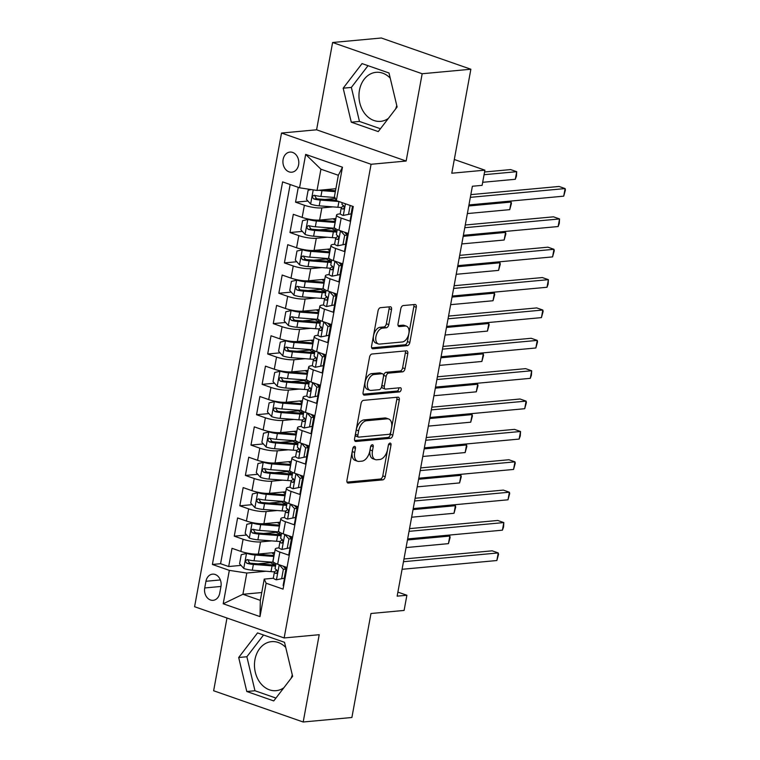 <?xml version="1.0" encoding="UTF-8"?>
<svg xmlns="http://www.w3.org/2000/svg" width="760" height="760" viewBox="0 0 760 760"><rect width="100%" height="100%" fill="white"/><g stroke="black" fill="none" stroke-linecap="round" stroke-linejoin="round"><path stroke-width="1.14" d="M354.483 446.386A2.166 1.264 109.2 0 0 352.763 448.59L346.949 480.263A3.097 1.805 109.2 0 0 347.842 483.008A3.097 1.805 109.2 0 0 348.317 483.065L382.736 479.883A3.097 1.805 109.2 0 0 385.197 476.719L391.01 445.056A2.166 1.264 109.2 0 0 390.383 443.127A2.166 1.264 109.2 0 0 390.051 443.089A2.166 1.264 109.2 0 0 388.331 445.303L387.581 449.397A9.918 5.785 109.2 0 1 379.715 459.505L376.846 459.772A9.918 5.785 109.2 0 1 375.326 459.591A9.918 5.785 109.2 0 1 372.476 450.794L373.226 446.699A2.166 1.264 109.2 0 0 372.599 444.771A2.166 1.264 109.2 0 0 372.267 444.733A2.166 1.264 109.2 0 0 370.548 446.947L369.797 451.041A9.918 5.785 109.2 0 1 361.931 461.149L359.062 461.415A9.918 5.785 109.2 0 1 357.542 461.234A9.918 5.785 109.2 0 1 354.692 452.447L355.442 448.343A2.166 1.264 109.2 0 0 354.815 446.424A2.166 1.264 109.2 0 0 354.483 446.386M390.231 78.147A24.624 19.323 -95.3 0 0 376.058 72.323A24.624 19.323 -95.3 0 0 359.452 90.25A24.624 19.323 -95.3 0 0 380.599 121.353A24.624 19.323 -95.3 0 0 388.36 118.418M395.57 109.022A24.624 19.323 -95.3 0 0 396.748 105.478M283.119 159.448A10.098 7.923 -95.3 0 0 291.792 172.207A10.098 7.923 -95.3 0 0 298.604 164.853A10.098 7.923 -95.3 0 0 289.93 152.085A10.098 7.923 -95.3 0 0 283.119 159.448M292.267 674.794A24.624 19.323 84.7 0 1 291.08 678.338M283.879 687.733A24.624 19.323 84.7 0 1 276.108 690.669A24.624 19.323 84.7 0 1 254.961 659.566A24.624 19.323 84.7 0 1 271.567 641.639A24.624 19.323 84.7 0 1 285.75 647.463M391.533 309.577A3.097 1.805 109.2 0 0 390.64 306.831A3.097 1.805 109.2 0 0 390.165 306.774L380.513 307.667A3.097 1.805 109.2 0 0 378.052 310.821L371.592 345.99A3.097 1.805 109.2 0 0 372.485 348.745A3.097 1.805 109.2 0 0 372.96 348.792L407.379 345.61A3.097 1.805 109.2 0 0 409.839 342.456L416.29 307.287A3.097 1.805 109.2 0 0 415.406 304.541A3.097 1.805 109.2 0 0 414.931 304.484L403.265 305.558A3.097 1.805 109.2 0 0 400.805 308.721L398.041 323.769A3.097 1.805 109.2 0 0 398.933 326.515A3.097 1.805 109.2 0 0 399.409 326.572L405.194 326.04A8.284 4.835 109.2 0 1 406.457 326.183A8.284 4.835 109.2 0 1 408.614 334.571A8.284 4.835 109.2 0 1 402.268 341.981L379.61 344.08A8.284 4.835 109.2 0 1 378.337 343.938A8.284 4.835 109.2 0 1 376.19 335.54A8.284 4.835 109.2 0 1 382.536 328.139L386.308 327.788A3.097 1.805 109.2 0 0 388.769 324.624L391.533 309.577L389.11 308.731A3.097 1.805 109.2 0 0 389.025 306.878M226.983 618.013L213.636 690.764L303.192 722L351.889 717.497L370.975 613.5L404.101 610.432L406.885 595.251L397.147 596.153L472.378 186.248L482.115 185.345L484.899 170.164L454.309 159.495M422.17 73.739L332.614 42.503L316.587 129.798L406.144 161.034L422.17 73.739L470.867 69.236L451.782 173.232L484.899 170.164M406.144 161.034L371.079 164.274L284.145 637.953L194.589 606.717L281.523 133.048L371.079 164.274M303.192 722L319.209 634.704L284.145 637.953M363.498 400.358A3.097 1.805 109.2 0 0 361.038 403.512L354.587 438.681A3.097 1.805 109.2 0 0 355.481 441.427A3.097 1.805 109.2 0 0 355.946 441.484L390.365 438.301A3.097 1.805 109.2 0 0 392.825 435.147L399.285 399.978A3.097 1.805 109.2 0 0 398.392 397.224A3.097 1.805 109.2 0 0 397.917 397.176L363.498 400.358M363.09 392.34L369.541 357.172A3.097 1.805 109.2 0 1 372.001 354.008L406.419 350.825A3.097 1.805 109.2 0 1 406.894 350.882A3.097 1.805 109.2 0 1 407.787 353.628L405.023 368.685A3.097 1.805 109.2 0 1 402.562 371.839L388.607 373.131A3.097 1.805 109.2 0 0 386.147 376.285L384.313 386.27A3.097 1.805 109.2 0 0 385.206 389.025A3.097 1.805 109.2 0 0 385.681 389.072L400.216 387.733A2.166 1.264 109.2 0 1 400.548 387.771A2.166 1.264 109.2 0 1 401.109 389.965A2.166 1.264 109.2 0 1 399.447 391.903L364.458 395.143A3.097 1.805 109.2 0 1 363.983 395.086A3.097 1.805 109.2 0 1 363.09 392.34M332.614 42.503L381.311 38L470.867 69.236M298.272 187.35L295.555 202.169L307.923 201.03M335.359 198.493L324.881 199.462M332.918 206.881L321.86 207.907A12.625 2.641 -169.6 0 1 304.389 205.257L302.157 217.398L293.322 214.32L289.978 232.531L302.347 231.391M331.977 228.646L319.305 229.824M327.341 237.253L316.284 238.269A12.625 2.641 -169.6 0 1 298.813 235.619L296.58 247.76L287.745 244.682L284.401 262.903L296.78 261.753M326.401 259.017L313.728 260.186M321.765 267.615L310.716 268.631A12.625 2.641 -169.6 0 1 293.236 265.981L291.013 278.122L282.178 275.044L278.834 293.265L291.203 292.115M320.834 289.38L308.161 290.548M316.198 297.977L305.14 299.003A12.625 2.641 -169.6 0 1 287.669 296.343L285.437 308.493L276.602 305.406L273.258 323.627L285.627 322.477M315.257 319.741L302.584 320.91M310.622 328.339L299.573 329.365A12.625 2.641 -169.6 0 1 282.093 326.705L279.87 338.856L271.035 335.768L267.691 353.989L280.06 352.849M309.69 350.103L297.017 351.272M305.055 358.701L293.997 359.727A12.625 2.641 -169.6 0 1 276.526 357.067L274.293 369.217L265.459 366.139L262.115 384.351L274.483 383.211M304.114 380.465L291.441 381.644M299.478 389.063L288.42 390.089A12.625 2.641 -169.6 0 1 270.949 387.438L268.717 399.579L259.882 396.501L256.538 414.713L268.916 413.573M298.537 410.827L285.865 412.005M293.901 419.434L282.853 420.451A12.625 2.641 -169.6 0 1 265.373 417.8L263.15 429.941L254.315 426.863L250.971 445.084L263.34 443.935M292.97 441.19L280.298 442.367M288.334 449.796L277.276 450.813A12.625 2.641 -169.6 0 1 259.806 448.162L257.573 460.303L248.738 457.226L245.394 475.447L257.763 474.297M287.394 471.561L274.721 472.729M282.758 480.159L271.709 481.184A12.625 2.641 -169.6 0 1 254.23 478.524L251.997 490.666L243.162 487.587L239.827 505.808L252.197 504.659M281.827 501.923L269.154 503.091M277.191 510.52L266.133 511.546A12.625 2.641 -169.6 0 1 248.662 508.886L246.43 521.037L237.595 517.95L234.251 536.17L243.086 539.248A12.625 2.641 10.4 0 0 260.556 541.908L271.615 540.883M276.25 532.285L263.577 533.453M246.62 535.031L234.251 536.17M283.689 585.722L283.138 585.523L286.482 567.311L277.647 564.224A12.625 2.641 10.4 0 1 273.02 561.231L275.253 549.081A12.625 2.641 10.4 0 0 279.88 552.083L288.714 555.161L292.058 536.95L283.224 533.862A12.625 2.641 10.4 0 1 278.597 530.86L280.82 518.719A12.625 2.641 -169.6 0 1 283.556 517.617L284.61 517.522M280.82 518.719A12.625 2.641 -169.6 0 0 285.447 521.721L294.281 524.799L297.625 506.578L288.791 503.5A12.625 2.641 10.4 0 1 284.164 500.498L286.397 488.357A12.625 2.641 -169.6 0 1 289.132 487.255L290.187 487.16M286.397 488.357A12.625 2.641 -169.6 0 0 291.023 491.359L299.858 494.437L303.202 476.216L294.367 473.138A12.625 2.641 10.4 0 1 289.74 470.136L291.963 457.995A12.625 2.641 -169.6 0 1 294.709 456.893L295.763 456.798M291.963 457.995A12.625 2.641 -169.6 0 0 296.599 460.987L305.434 464.075L308.769 445.854L299.934 442.776A12.625 2.641 10.4 0 1 295.308 439.774L297.54 427.623A12.625 2.641 -169.6 0 1 300.276 426.531L301.33 426.436M297.54 427.623A12.625 2.641 -169.6 0 0 302.166 430.625L311.001 433.713L314.345 415.492L305.51 412.414A12.625 2.641 10.4 0 1 300.884 409.412L303.116 397.262A12.625 2.641 -169.6 0 1 305.852 396.169L306.907 396.074M303.116 397.262A12.625 2.641 -169.6 0 0 307.743 400.263L316.578 403.341L319.922 385.13L311.087 382.042A12.625 2.641 10.4 0 1 306.46 379.05L308.683 366.899A12.625 2.641 -169.6 0 1 311.419 365.807L312.474 365.702M308.683 366.899A12.625 2.641 -169.6 0 0 313.31 369.901L322.145 372.979L325.489 354.768L316.654 351.68A12.625 2.641 10.4 0 1 312.027 348.678L314.26 336.537A12.625 2.641 -169.6 0 1 316.996 335.435L318.05 335.341M314.26 336.537A12.625 2.641 -169.6 0 0 318.887 339.54L327.721 342.617L331.065 324.397L322.231 321.319A12.625 2.641 10.4 0 1 317.604 318.316L319.837 306.175A12.625 2.641 -169.6 0 1 322.572 305.073L323.627 304.978M319.837 306.175A12.625 2.641 -169.6 0 0 324.463 309.177L333.298 312.255L336.632 294.034L327.807 290.956A12.625 2.641 10.4 0 1 323.171 287.954L325.403 275.813A12.625 2.641 -169.6 0 1 328.139 274.712L329.194 274.616M325.403 275.813A12.625 2.641 -169.6 0 0 330.03 278.806L338.865 281.894L342.209 263.673L333.374 260.594A12.625 2.641 10.4 0 1 328.748 257.592L330.98 245.451A12.625 2.641 -169.6 0 1 333.716 244.349L334.77 244.255M330.98 245.451A12.625 2.641 -169.6 0 0 335.606 248.444L344.441 251.531L347.785 233.31L338.95 230.232A12.625 2.641 10.4 0 1 334.324 227.23L336.547 215.08A12.625 2.641 -169.6 0 1 339.283 213.987L340.347 213.892M302.157 217.398A12.625 2.641 10.4 0 0 319.627 220.058L335.91 218.548M296.58 247.76A12.625 2.641 10.4 0 0 314.06 250.42L330.344 248.909M291.013 278.122A12.625 2.641 10.4 0 0 308.484 280.782L324.767 279.272M285.437 308.493A12.625 2.641 10.4 0 0 302.917 311.144L319.2 309.633M279.87 338.856A12.625 2.641 10.4 0 0 297.341 341.506L313.623 340.005M274.293 369.217A12.625 2.641 10.4 0 0 291.764 371.868L308.047 370.367M268.717 399.579A12.625 2.641 10.4 0 0 286.197 402.24L302.48 400.729M263.15 429.941A12.625 2.641 10.4 0 0 280.62 432.601L296.903 431.091M257.573 460.303A12.625 2.641 10.4 0 0 275.044 462.963L291.337 461.453M251.997 490.666A12.625 2.641 10.4 0 0 269.477 493.325L285.76 491.815M246.43 521.037A12.625 2.641 10.4 0 0 263.901 523.688L280.183 522.186M219.735 593.189L220.96 586.511A9.785 7.676 -95.3 0 0 212.553 574.151A9.785 7.676 -95.3 0 0 205.95 581.276L204.725 587.964A9.785 7.676 -95.3 0 0 213.132 600.324A9.785 7.676 -95.3 0 0 219.735 593.189M299.544 187.796L305.681 154.394L342.466 167.219L336.338 200.621L334.447 196.526L338.352 175.275L320.919 169.195L317.024 190.446L299.544 187.796L282.606 181.887L212.391 564.461L229.33 570.37L246.8 573.031L266.038 571.244M336.338 200.621L353.286 206.53L283.062 589.114L266.123 583.205L259.996 616.607L223.202 603.772L229.33 570.37M290.159 184.518L220.571 563.711L228.674 566.533L232.018 548.311L240.853 551.399A12.625 2.641 10.4 0 0 258.334 554.049L274.616 552.548M279.043 547.884L277.989 547.989A12.625 2.641 10.4 0 0 275.253 549.081M336.547 215.08A12.625 2.641 -169.6 0 0 341.173 218.082L350.008 221.16L352.735 206.34M248.662 508.886L239.827 505.808M254.23 478.524L245.394 475.447M259.806 448.162L250.971 445.084M265.373 417.8L256.538 414.713M270.949 387.438L262.115 384.351M276.526 357.067L267.691 353.989M282.093 326.705L273.258 323.627M287.669 296.343L278.834 293.265M293.236 265.981L284.401 262.903M298.813 235.619L289.978 232.531M304.389 205.257L295.555 202.169M317.024 190.446L335.882 188.698M246.8 573.031L242.905 594.282L260.328 600.362L264.233 579.101L266.123 583.205M261.763 592.534L242.905 594.282L223.202 603.772M273.467 578.255L264.233 579.101M316.587 129.798L281.523 133.048M406.885 595.251L397.888 592.116M270.674 562.647L258.001 563.825M241.053 565.392L228.674 566.533M220.571 563.711L212.391 564.461M260.328 600.362L259.996 616.607M305.681 154.394L320.919 169.195M342.466 167.219L338.352 175.275M292.628 676.314L284.515 642.314L257.545 632.909L238.688 657.505L246.791 691.505L273.762 700.919L292.628 676.314M362.035 63.593L343.178 88.188L351.281 122.189L378.252 131.594L397.119 106.998L389.006 72.998L362.035 63.593M263.549 634.999L246.867 656.744L254.97 690.755L275.947 698.069M254.97 690.755L246.791 691.505M246.867 656.744L238.688 657.505M368.03 65.683L351.358 87.428L359.461 121.438L380.437 128.754M359.461 121.438L351.281 122.189M351.358 87.428L343.178 88.188M352.934 447.982L352.269 451.601A9.918 5.785 109.2 0 0 355.119 460.398L357.542 461.234M375.326 459.591L372.903 458.745A9.918 5.785 109.2 0 1 370.053 449.958L370.719 446.338M347.044 482.115L380.313 479.037A3.097 1.805 109.2 0 0 382.774 475.874L388.502 444.695M354.673 440.534L387.952 437.456A3.097 1.805 109.2 0 0 390.412 434.302L396.862 399.133A3.097 1.805 109.2 0 0 396.777 397.28M357.865 435.157A2.166 1.264 109.2 0 0 358.492 437.085A2.166 1.264 109.2 0 0 358.815 437.123L389.034 434.321A2.166 1.264 109.2 0 0 390.754 432.117L391.542 427.794A9.918 5.785 109.2 0 0 388.692 418.998A9.918 5.785 109.2 0 0 387.182 418.817L366.529 420.736A9.918 5.785 109.2 0 0 358.653 430.834L357.865 435.157L355.442 434.311A2.166 1.264 109.2 0 0 356.07 436.24L358.492 437.085M388.692 418.998L386.27 418.152A9.918 5.785 109.2 0 0 384.759 417.981L387.182 418.817M355.442 434.311L356.24 429.989A9.918 5.785 109.2 0 1 364.106 419.89L384.759 417.981M385.206 389.025L382.784 388.18A3.097 1.805 109.2 0 1 381.9 385.424L383.724 375.44A3.097 1.805 109.2 0 1 386.184 372.286L400.149 370.994A3.097 1.805 109.2 0 0 402.61 367.84L405.365 352.783A3.097 1.805 109.2 0 0 405.279 350.93M363.175 394.193L397.024 391.058A2.166 1.264 109.2 0 0 398.772 387.866M374.119 374.471A8.284 4.835 109.2 0 0 367.773 381.881A8.284 4.835 109.2 0 0 369.93 390.269A8.284 4.835 109.2 0 0 371.193 390.412L379.183 389.68A3.097 1.805 109.2 0 0 381.644 386.517L383.467 376.533A3.097 1.805 109.2 0 0 382.584 373.787A3.097 1.805 109.2 0 0 382.109 373.73L374.119 374.471L371.706 373.625A8.284 4.835 109.2 0 0 365.36 381.035A8.284 4.835 109.2 0 0 367.507 389.424L369.93 390.269M382.584 373.787L380.161 372.941A3.097 1.805 109.2 0 0 379.687 372.884L382.109 373.73M371.706 373.625L379.687 372.884M378.337 343.938L375.924 343.092A8.284 4.835 109.2 0 1 373.768 334.695A8.284 4.835 109.2 0 1 380.114 327.294L383.885 326.942A3.097 1.805 109.2 0 0 386.346 323.788L389.11 308.731M406.457 326.183L404.035 325.337A8.284 4.835 109.2 0 0 402.772 325.195L405.194 326.04M398.135 325.622L402.772 325.195M371.688 347.842L404.956 344.764A3.097 1.805 109.2 0 0 407.417 341.61L413.877 306.441A3.097 1.805 109.2 0 0 413.782 304.589M247.826 553.204L241.252 554.667L239.581 563.768L243.865 568.499A8.37 1.748 10.4 0 0 252.32 570.19L270.997 571.634A24.149 5.044 10.4 0 0 274.588 571.824A8.37 1.748 10.4 0 0 274.417 572.09A8.37 1.748 10.4 0 0 275.785 573.382L276.184 573.458M248.178 560.804L249.784 563.075A4.266 0.893 -169.6 0 0 251.702 563.331L270.389 564.775A20.045 4.189 -169.6 0 0 275.728 564.936A20.045 4.189 10.4 0 0 273.762 564.186A9.947 2.08 -169.6 0 1 270.237 562.029M246.648 553.318A8.37 1.748 10.4 0 0 255.103 555.009L273.79 556.453A24.149 5.044 10.4 0 0 273.894 556.453M256.072 554.125L272.118 555.361A20.045 4.189 10.4 0 0 274.075 555.484M272.422 555.389A9.947 2.08 -169.6 0 1 273.457 555.227L274.132 555.161M272.023 552.786A9.947 2.08 10.4 0 0 274.293 554.306M273.647 562.286A24.149 5.044 -169.6 0 1 272.726 562.219L254.049 560.775A8.37 1.748 -169.6 0 1 247.646 559.692C245.242 560.291 245.024 561.497 246.981 563.341A8.37 1.748 10.4 0 0 253.374 564.423L272.061 565.858A24.149 5.044 10.4 0 0 275.528 566.048M247.646 559.692L247.028 559.635M406.058 547.57L448.438 543.647L449.834 536.056L407.455 539.98M447.507 535.249L449.834 536.056L450.129 537.472L448.438 543.647M276.298 579.804L284.231 578.227L276.298 579.804A8.37 1.748 -169.6 0 1 273.353 577.866L274.417 572.09M281.694 578.455L283.366 569.354L279.224 564.775L276.431 579.775M284.231 578.227L285.902 569.116L283.366 569.354M283.242 566.181L285.902 569.116M403.465 561.707L498.237 552.938L496.85 560.528L402.068 569.297M285.142 566.836A24.149 5.044 10.4 0 0 283.908 566.922M285.133 568.261A20.045 4.189 -169.6 0 1 286.339 568.081M276.792 570L274.598 571.814M276.602 573.306L275.785 573.382C277.552 572.85 277.78 571.634 276.45 569.744A8.37 1.748 -169.6 0 1 275.082 568.452L275.975 563.587M403.959 558.989L492.185 550.829L498.237 552.938L498.541 554.353L496.85 560.528M253.403 522.842L246.829 524.295L245.157 533.406L249.441 538.137A8.37 1.748 10.4 0 0 257.897 539.828L276.573 541.262A24.149 5.044 10.4 0 0 280.165 541.462A8.37 1.748 10.4 0 0 279.984 541.728A8.37 1.748 10.4 0 0 281.361 543.02L281.76 543.096M253.755 530.442L255.36 532.712A4.266 0.893 -169.6 0 0 257.279 532.969L275.956 534.413A20.045 4.189 -169.6 0 0 281.305 534.575A20.045 4.189 10.4 0 0 279.338 533.814A9.947 2.08 -169.6 0 1 275.813 531.658M252.225 522.947A8.37 1.748 10.4 0 0 260.68 524.647L279.357 526.082A24.149 5.044 10.4 0 0 279.471 526.091M261.639 523.764L277.685 524.998A20.045 4.189 10.4 0 0 279.651 525.122M277.989 525.027A9.947 2.08 -169.6 0 1 279.024 524.865L279.709 524.799M277.599 522.424A9.947 2.08 10.4 0 0 279.86 523.944M279.214 531.924A24.149 5.044 -169.6 0 1 278.302 531.857L259.616 530.413A8.37 1.748 -169.6 0 1 253.222 529.331C250.819 529.919 250.591 531.135 252.558 532.978A8.37 1.748 10.4 0 0 258.951 534.061L277.637 535.496A24.149 5.044 10.4 0 0 281.095 535.686M253.222 529.331L252.605 529.274M411.635 517.208L454.005 513.285L455.401 505.694L413.022 509.618M453.083 504.887L455.401 505.694L455.705 507.1L454.005 513.285M258.979 492.48L252.396 493.933L250.724 503.044L255.008 507.765A8.37 1.748 10.4 0 0 263.463 509.466L282.15 510.9A24.149 5.044 10.4 0 0 285.731 511.1M259.331 500.07L260.927 502.35A4.266 0.893 -169.6 0 0 262.846 502.607L281.533 504.051A20.045 4.189 -169.6 0 0 286.872 504.212A20.045 4.189 10.4 0 0 284.905 503.453A9.947 2.08 -169.6 0 1 281.38 501.296M257.801 492.584A8.37 1.748 10.4 0 0 266.247 494.285L284.933 495.719A24.149 5.044 10.4 0 0 285.038 495.729M267.216 493.401L283.262 494.636A20.045 4.189 10.4 0 0 285.219 494.76M283.565 494.656A9.947 2.08 -169.6 0 1 284.601 494.503L285.276 494.437M283.166 492.062A9.947 2.08 10.4 0 0 285.437 493.572M284.791 501.553A24.149 5.044 -169.6 0 1 283.879 501.486L265.192 500.051A8.37 1.748 -169.6 0 1 258.799 498.969C256.386 499.558 256.167 500.773 258.124 502.607A8.37 1.748 10.4 0 0 264.527 503.69L283.204 505.134A24.149 5.044 10.4 0 0 286.672 505.324M258.799 498.969L258.181 498.911M417.202 486.846L459.581 482.923L460.978 475.332L418.599 479.256M458.651 474.525L460.978 475.332L461.272 476.738L459.581 482.923M264.547 462.118L257.973 463.572L256.3 472.682L260.585 477.403A8.37 1.748 10.4 0 0 269.04 479.094L287.717 480.538A24.149 5.044 10.4 0 0 291.308 480.728A8.37 1.748 10.4 0 0 291.137 481.004A8.37 1.748 10.4 0 0 292.505 482.296L292.904 482.362M264.898 469.708L266.503 471.988A4.266 0.893 -169.6 0 0 268.423 472.245L287.109 473.689A20.045 4.189 -169.6 0 0 292.448 473.851A20.045 4.189 10.4 0 0 290.481 473.09A9.947 2.08 -169.6 0 1 286.957 470.934M263.368 462.222A8.37 1.748 10.4 0 0 271.823 463.913L290.51 465.358A24.149 5.044 10.4 0 0 290.615 465.367M272.792 463.039L288.828 464.274A20.045 4.189 10.4 0 0 290.795 464.398M289.142 464.293A9.947 2.08 -169.6 0 1 290.168 464.141L290.852 464.075M288.743 461.69A9.947 2.08 10.4 0 0 291.013 463.21M290.358 471.19A24.149 5.044 -169.6 0 1 289.446 471.124L270.769 469.69A8.37 1.748 -169.6 0 1 264.366 468.606C261.962 469.195 261.734 470.411 263.701 472.245A8.37 1.748 10.4 0 0 270.094 473.328L288.781 474.772A24.149 5.044 10.4 0 0 292.239 474.962M264.366 468.606L263.748 468.549M422.778 456.475L465.158 452.561L466.545 444.97L424.175 448.884M464.227 444.153L466.545 444.97L466.849 446.376L465.158 452.561M270.123 431.756L263.549 433.209L261.877 442.32L266.161 447.041A8.37 1.748 10.4 0 0 274.607 448.733L293.293 450.176A24.149 5.044 10.4 0 0 296.885 450.366A8.37 1.748 10.4 0 0 296.704 450.642A8.37 1.748 10.4 0 0 298.072 451.924L298.481 452M298.024 443.479A20.045 4.189 10.4 0 0 296.058 442.728A9.947 2.08 -169.6 0 1 292.534 440.572M268.945 431.86A8.37 1.748 10.4 0 0 277.4 433.551L296.077 434.995A24.149 5.044 10.4 0 0 296.191 435.005M278.359 432.668L294.405 433.912A20.045 4.189 10.4 0 0 296.362 434.026M294.709 433.931A9.947 2.08 -169.6 0 1 295.745 433.77L296.428 433.713M294.32 431.328A9.947 2.08 10.4 0 0 296.58 432.849M295.934 440.828A24.149 5.044 -169.6 0 1 295.022 440.762L276.336 439.318A8.37 1.748 -169.6 0 1 269.942 438.244C267.529 438.833 267.311 440.049 269.268 441.883A8.37 1.748 10.4 0 0 275.671 442.966L294.348 444.41A24.149 5.044 10.4 0 0 297.815 444.6M298.015 443.488A20.045 4.189 -169.6 0 1 292.676 443.317L273.999 441.883A4.266 0.893 -169.6 0 1 272.07 441.626L270.474 439.346M269.942 438.244L269.325 438.188M428.355 426.113L470.725 422.199L472.122 414.599L429.742 418.522M469.803 413.791L472.122 414.599L472.416 416.014L470.725 422.199M281.874 549.442L289.807 547.865L281.874 549.442A8.37 1.748 -169.6 0 1 278.93 547.494L279.984 541.728M287.27 548.093L288.942 538.982L284.8 534.413M289.807 547.865L291.479 538.755L288.942 538.982M288.809 535.809L291.479 538.755M409.041 531.344L503.814 522.576L502.417 530.167L407.645 538.935M290.709 536.475A24.149 5.044 10.4 0 0 289.484 536.55M290.709 537.899A20.045 4.189 -169.6 0 1 291.916 537.719M282.368 539.638L280.165 541.452M282.178 542.944L281.361 543.02C283.128 542.488 283.347 541.272 282.026 539.372A8.37 1.748 -169.6 0 1 280.659 538.089L281.551 533.225M409.535 528.628L497.762 520.467L503.814 522.576L503.557 527.022L502.417 530.167M287.451 519.08L295.374 517.494L287.451 519.08A8.37 1.748 -169.6 0 1 284.506 517.133L285.56 511.366A8.37 1.748 10.4 0 0 286.928 512.658L287.327 512.734M292.847 517.731L294.519 508.62L290.367 504.051M295.374 517.494L297.046 508.392L294.519 508.62M294.386 505.447L297.046 508.392M414.608 500.983L509.39 492.214L507.993 499.804L413.221 508.573M296.286 506.112A24.149 5.044 10.4 0 0 295.06 506.189M296.276 507.537A20.045 4.189 -169.6 0 1 297.483 507.357M287.935 509.276L285.741 511.09A8.37 1.748 10.4 0 0 285.56 511.366M287.755 512.582L286.928 512.658C288.695 512.126 288.923 510.91 287.603 509.01A8.37 1.748 -169.6 0 1 286.226 507.718L287.118 502.854M415.112 498.265L503.339 490.105L509.39 492.214L509.684 493.62L507.993 499.804M293.018 488.718L300.951 487.131L293.018 488.718A8.37 1.748 -169.6 0 1 290.073 486.77L291.137 481.004M298.414 487.369L300.086 478.258L295.944 473.689L293.151 488.68M300.951 487.131L302.623 478.021L300.086 478.258M299.953 475.085L302.623 478.021M420.185 470.62L514.957 461.852L513.561 469.442L418.788 478.211M301.863 475.75A24.149 5.044 10.4 0 0 300.627 475.827M301.853 477.175A20.045 4.189 -169.6 0 1 303.059 476.995M293.512 478.914L291.308 480.728M293.322 482.22L292.505 482.296C294.272 481.764 294.49 480.548 293.17 478.648A8.37 1.748 -169.6 0 1 291.802 477.356L292.695 472.492M420.679 467.903L508.906 459.743L514.957 461.852L515.261 463.258L513.561 469.442M298.594 458.356L306.517 456.769L298.594 458.356A8.37 1.748 -169.6 0 1 295.649 456.409L296.704 450.642M303.99 457.007L305.662 447.897L301.511 443.327M306.517 456.769L308.19 447.659L305.662 447.897M305.529 444.724L308.19 447.659M425.752 440.258L520.533 431.49L519.137 439.08L424.365 447.849M307.43 445.388A24.149 5.044 10.4 0 0 306.204 445.464M307.42 446.813A20.045 4.189 -169.6 0 1 308.626 446.633M299.079 448.542L296.885 450.366M298.898 451.849L298.072 451.924C299.849 451.392 300.067 450.186 298.747 448.286A8.37 1.748 -169.6 0 1 297.378 446.994L298.272 442.13M426.255 437.541L514.482 429.372L520.533 431.49L520.277 435.936L519.137 439.08M275.69 401.384L269.116 402.847L267.444 411.958L271.728 416.68A8.37 1.748 10.4 0 0 280.183 418.37L298.87 419.815A24.149 5.044 10.4 0 0 302.452 420.005M276.041 408.984L277.647 411.264A4.266 0.893 -169.6 0 0 279.566 411.521L298.252 412.955A20.045 4.189 -169.6 0 0 303.591 413.117A20.045 4.189 10.4 0 0 301.625 412.366A9.947 2.08 -169.6 0 1 298.101 410.21M274.522 401.498A8.37 1.748 10.4 0 0 282.967 403.19L301.653 404.633A24.149 5.044 10.4 0 0 301.758 404.643M283.936 402.306L299.981 403.541A20.045 4.189 10.4 0 0 301.938 403.665M300.285 403.57A9.947 2.08 -169.6 0 1 301.321 403.408L301.995 403.351M299.887 400.966A9.947 2.08 10.4 0 0 302.157 402.486M301.511 410.466A24.149 5.044 -169.6 0 1 300.589 410.4L281.912 408.956A8.37 1.748 -169.6 0 1 275.51 407.873C273.106 408.471 272.887 409.688 274.844 411.521A8.37 1.748 10.4 0 0 281.238 412.604L299.924 414.048A24.149 5.044 10.4 0 0 303.392 414.228M275.51 407.873L274.892 407.825M433.922 395.751L476.301 391.827L477.698 384.237L435.318 388.16M475.37 383.43L477.698 384.237L477.992 385.652L476.301 391.827M304.161 427.994L312.094 426.408L304.161 427.994A8.37 1.748 -169.6 0 1 301.216 426.046L302.28 420.28A8.37 1.748 10.4 0 0 303.648 421.562L304.048 421.638M309.567 426.645L311.239 417.534L307.087 412.955M312.094 426.408L313.766 417.297L311.239 417.534M311.106 414.361L313.766 417.297M431.328 409.887L526.1 401.118L524.714 408.709L429.932 417.477M313.006 415.026A24.149 5.044 10.4 0 0 311.771 415.102M312.997 416.452A20.045 4.189 -169.6 0 1 314.203 416.271M304.655 418.18L302.461 420.005A8.37 1.748 10.4 0 0 302.28 420.28M304.466 421.486L303.648 421.562C305.416 421.03 305.644 419.815 304.313 417.924A8.37 1.748 -169.6 0 1 302.945 416.632L303.838 411.768M431.832 407.18L520.049 399.009L526.1 401.118L526.404 402.534L524.714 408.709M281.267 371.022L274.692 372.485L273.02 381.587L277.305 386.317A8.37 1.748 10.4 0 0 285.76 388.008L304.437 389.452A24.149 5.044 10.4 0 0 308.028 389.642A8.37 1.748 10.4 0 0 307.847 389.909A8.37 1.748 10.4 0 0 309.225 391.2L309.624 391.276M281.618 378.623L283.224 380.893A4.266 0.893 -169.6 0 0 285.142 381.149L303.82 382.594A20.045 4.189 -169.6 0 0 309.168 382.755A20.045 4.189 10.4 0 0 307.202 382.005A9.947 2.08 -169.6 0 1 303.677 379.848M280.088 371.137A8.37 1.748 10.4 0 0 288.543 372.827L307.22 374.272A24.149 5.044 10.4 0 0 307.334 374.272M289.503 371.944L305.548 373.179A20.045 4.189 10.4 0 0 307.515 373.302M305.852 373.207A9.947 2.08 -169.6 0 1 306.888 373.046L307.572 372.979M305.463 370.604A9.947 2.08 10.4 0 0 307.724 372.124M307.078 380.104A24.149 5.044 -169.6 0 1 306.166 380.038L287.479 378.594A8.37 1.748 -169.6 0 1 281.086 377.511C278.683 378.109 278.454 379.316 280.421 381.159A8.37 1.748 10.4 0 0 286.815 382.242L305.501 383.676A24.149 5.044 10.4 0 0 308.959 383.866M281.086 377.511L280.469 377.463M439.498 365.389L481.878 361.466L483.265 353.875L440.885 357.798M480.947 353.067L483.265 353.875L483.569 355.291L481.878 361.466M309.738 397.623L317.67 396.045L309.738 397.623A8.37 1.748 -169.6 0 1 306.793 395.684L307.847 389.909M315.134 396.283L316.806 387.173L312.664 382.594M317.67 396.045L319.342 386.935L316.806 387.173M316.673 383.999L319.342 386.935M436.905 379.525L531.677 370.756L530.281 378.347L435.508 387.115M318.573 384.655A24.149 5.044 10.4 0 0 317.347 384.74M318.573 386.08A20.045 4.189 -169.6 0 1 319.779 385.899M310.232 387.818L308.028 389.633M310.042 391.124L309.225 391.2C310.992 390.668 311.21 389.452 309.89 387.562A8.37 1.748 -169.6 0 1 308.522 386.27L309.415 381.406M437.399 376.808L525.625 368.647L531.677 370.756L531.42 375.202L530.281 378.347M286.843 340.66L280.26 342.114L278.587 351.224L282.872 355.955A8.37 1.748 10.4 0 0 291.327 357.647L310.013 359.081A24.149 5.044 10.4 0 0 313.595 359.28A8.37 1.748 10.4 0 0 313.424 359.547A8.37 1.748 10.4 0 0 314.792 360.838L315.191 360.915M287.195 348.26L288.791 350.531A4.266 0.893 -169.6 0 0 290.709 350.787L309.396 352.231A20.045 4.189 -169.6 0 0 314.735 352.393A20.045 4.189 10.4 0 0 312.769 351.633A9.947 2.08 -169.6 0 1 309.244 349.476M285.665 340.765A8.37 1.748 10.4 0 0 294.11 342.466L312.797 343.9A24.149 5.044 10.4 0 0 312.901 343.909M295.079 341.582L311.125 342.817A20.045 4.189 10.4 0 0 313.082 342.94M311.429 342.845A9.947 2.08 -169.6 0 1 312.464 342.684L313.139 342.617M311.04 340.242A9.947 2.08 10.4 0 0 313.3 341.762M312.654 349.742A24.149 5.044 -169.6 0 1 311.742 349.676L293.056 348.232A8.37 1.748 -169.6 0 1 286.662 347.149C284.249 347.738 284.031 348.954 285.988 350.797A8.37 1.748 10.4 0 0 292.391 351.88L311.068 353.315A24.149 5.044 10.4 0 0 314.535 353.505M286.662 347.149L286.045 347.092M445.065 335.027L487.445 331.103L488.841 323.513L446.462 327.437M486.514 322.705L488.841 323.513L489.136 324.919L487.445 331.103M315.315 367.26L323.238 365.683L315.315 367.26A8.37 1.748 -169.6 0 1 312.369 365.313L313.424 359.547M320.71 365.911L322.382 356.801L318.231 352.231M323.238 365.683L324.909 356.573L322.382 356.801M322.249 353.637L324.909 356.573M442.472 349.163L537.253 340.394L535.857 347.985L441.085 356.753M324.149 354.293A24.149 5.044 10.4 0 0 322.924 354.378M324.14 355.718A20.045 4.189 -169.6 0 1 325.346 355.537M315.799 357.456L313.604 359.271M315.618 360.762L314.792 360.838C316.559 360.306 316.787 359.091 315.466 357.19A8.37 1.748 -169.6 0 1 314.089 355.908L314.982 351.044M442.976 346.446L531.202 338.285L537.253 340.394L537.548 341.81L535.857 347.985M292.41 310.298L285.836 311.752L284.164 320.863L288.448 325.584A8.37 1.748 10.4 0 0 296.903 327.284L315.58 328.719A24.149 5.044 10.4 0 0 319.172 328.918M320.312 322.022A20.045 4.189 10.4 0 0 318.345 321.271A9.947 2.08 -169.6 0 1 314.82 319.115M291.232 310.403A8.37 1.748 10.4 0 0 299.687 312.103L318.373 313.538A24.149 5.044 10.4 0 0 318.478 313.548M300.656 311.22L316.692 312.455A20.045 4.189 10.4 0 0 318.659 312.578M317.005 312.474A9.947 2.08 -169.6 0 1 318.031 312.322L318.716 312.255M316.606 309.88A9.947 2.08 10.4 0 0 318.877 311.391M318.231 319.371A24.149 5.044 -169.6 0 1 317.309 319.314L298.632 317.87A8.37 1.748 -169.6 0 1 292.229 316.787C289.826 317.376 289.598 318.592 291.565 320.425A8.37 1.748 10.4 0 0 297.958 321.508L316.644 322.952A24.149 5.044 10.4 0 0 320.102 323.142M320.312 322.031A20.045 4.189 -169.6 0 1 314.972 321.869L296.286 320.425A4.266 0.893 -169.6 0 1 294.367 320.169L292.762 317.898M292.229 316.787L291.612 316.73M450.642 304.665L493.022 300.741L494.408 293.151L452.038 297.074M492.09 292.344L494.408 293.151L494.712 294.557L493.022 300.741M320.881 336.898L328.814 335.322L320.881 336.898A8.37 1.748 -169.6 0 1 317.937 334.951L319 329.184A8.37 1.748 10.4 0 0 320.368 330.476L320.767 330.552M326.277 335.549L327.949 326.439L323.808 321.869M328.814 335.322L330.486 326.211L327.949 326.439M327.816 323.266L330.486 326.211M448.048 318.801L542.82 310.033L541.433 317.623L446.652 326.391M329.726 323.931A24.149 5.044 10.4 0 0 328.491 324.007M329.716 325.356A20.045 4.189 -169.6 0 1 330.923 325.175M321.375 327.094L319.172 328.909A8.37 1.748 10.4 0 0 319 329.184M321.185 330.401L320.368 330.476C322.135 329.945 322.354 328.728 321.034 326.828A8.37 1.748 -169.6 0 1 319.666 325.536L320.558 320.673M448.542 316.084L536.769 307.923L542.82 310.033L543.125 311.438L541.433 317.623M297.986 279.937L291.412 281.39L289.74 290.5L294.025 295.222A8.37 1.748 10.4 0 0 302.47 296.923L321.157 298.357A24.149 5.044 10.4 0 0 324.748 298.547A8.37 1.748 10.4 0 0 324.567 298.822A8.37 1.748 10.4 0 0 325.935 300.115L326.344 300.181M298.338 287.527L299.934 289.807A4.266 0.893 -169.6 0 0 301.863 290.063L320.54 291.507A20.045 4.189 -169.6 0 0 325.878 291.669A20.045 4.189 10.4 0 0 323.922 290.909A9.947 2.08 -169.6 0 1 320.397 288.752M296.808 280.041A8.37 1.748 10.4 0 0 305.263 281.732L323.94 283.176A24.149 5.044 10.4 0 0 324.055 283.185M306.223 280.858L322.269 282.093A20.045 4.189 10.4 0 0 324.226 282.216M322.572 282.112A9.947 2.08 -169.6 0 1 323.608 281.96L324.292 281.894M322.183 279.519A9.947 2.08 10.4 0 0 324.444 281.029M323.798 289.009A24.149 5.044 -169.6 0 1 322.886 288.942L304.199 287.508A8.37 1.748 -169.6 0 1 297.806 286.425C295.393 287.014 295.174 288.23 297.131 290.063A8.37 1.748 10.4 0 0 303.534 291.147L322.212 292.591A24.149 5.044 10.4 0 0 325.679 292.78M297.806 286.425L297.188 286.368M456.219 274.293L498.589 270.38L499.985 262.789L457.605 266.703M497.667 261.972L499.985 262.789L500.279 264.195L498.589 270.38M326.458 306.536L334.39 304.95L326.458 306.536A8.37 1.748 -169.6 0 1 323.513 304.589L324.567 298.822M331.854 305.188L333.526 296.077L329.384 291.507L326.591 306.498M334.39 304.95L336.062 295.849L333.526 296.077M333.393 292.904L336.062 295.849M453.615 288.439L548.397 279.67L547 287.261L452.228 296.029M335.293 293.569A24.149 5.044 10.4 0 0 334.067 293.645M335.284 294.994A20.045 4.189 -169.6 0 1 336.49 294.813M326.942 296.733L324.748 298.547M326.762 300.038L325.935 300.115C327.712 299.582 327.93 298.366 326.61 296.466A8.37 1.748 -169.6 0 1 325.242 295.174L326.135 290.31M454.119 285.722L542.346 277.562L548.397 279.67L548.14 284.116L547 287.261M303.553 249.574L296.979 251.028L295.308 260.138L299.592 264.86A8.37 1.748 10.4 0 0 308.047 266.551L326.733 267.995A24.149 5.044 10.4 0 0 330.315 268.185A8.37 1.748 10.4 0 0 330.144 268.46A8.37 1.748 10.4 0 0 331.512 269.752L331.911 269.819M303.905 257.165L305.51 259.445A4.266 0.893 -169.6 0 0 307.43 259.702L326.116 261.136A20.045 4.189 -169.6 0 0 331.455 261.307A20.045 4.189 10.4 0 0 329.488 260.547A9.947 2.08 -169.6 0 1 325.964 258.39M302.385 249.679A8.37 1.748 10.4 0 0 310.83 251.37L329.517 252.814A24.149 5.044 10.4 0 0 329.622 252.823M311.799 250.487L327.845 251.731A20.045 4.189 10.4 0 0 329.802 251.845M328.149 251.75A9.947 2.08 -169.6 0 1 329.184 251.588L329.859 251.531M327.75 249.147A9.947 2.08 10.4 0 0 330.02 250.667M329.374 258.647A24.149 5.044 -169.6 0 1 328.453 258.58L309.776 257.146A8.37 1.748 -169.6 0 1 303.373 256.063C300.969 256.652 300.751 257.868 302.708 259.702A8.37 1.748 10.4 0 0 309.101 260.784L327.788 262.228A24.149 5.044 10.4 0 0 331.255 262.418M303.373 256.063L302.765 256.006M461.785 243.931L504.165 240.017L505.561 232.427L463.182 236.341M503.234 231.61L505.561 232.427L505.856 233.833L504.165 240.017M332.025 276.174L339.957 274.588L332.025 276.174A8.37 1.748 -169.6 0 1 329.08 274.227L330.144 268.46M337.43 274.826L339.102 265.715L334.951 261.145M339.957 274.588L341.63 265.477L339.102 265.715M338.969 262.542L341.63 265.477M459.192 258.077L553.964 249.308L552.577 256.899L457.795 265.667M340.869 263.207A24.149 5.044 10.4 0 0 339.635 263.283M340.86 264.632A20.045 4.189 -169.6 0 1 342.066 264.452M332.519 266.37L330.324 268.185M332.329 269.676L331.512 269.752C333.279 269.211 333.507 268.005 332.177 266.104A8.37 1.748 -169.6 0 1 330.809 264.812L331.702 259.948M459.695 255.36L547.913 247.19L553.964 249.308L554.268 250.715L552.577 256.899M309.13 219.203L302.556 220.666L300.884 229.776L305.168 234.498A8.37 1.748 10.4 0 0 313.623 236.189L332.3 237.633A24.149 5.044 10.4 0 0 335.891 237.823A8.37 1.748 10.4 0 0 335.711 238.098A8.37 1.748 10.4 0 0 337.088 239.381L337.488 239.457M309.481 226.803L311.087 229.083A4.266 0.893 -169.6 0 0 313.006 229.339L331.683 230.774A20.045 4.189 -169.6 0 0 337.031 230.945A20.045 4.189 10.4 0 0 335.065 230.185A9.947 2.08 -169.6 0 1 331.541 228.028M307.952 219.317A8.37 1.748 10.4 0 0 316.407 221.008L335.084 222.452A24.149 5.044 10.4 0 0 335.198 222.461M317.366 220.124L333.412 221.359A20.045 4.189 10.4 0 0 335.378 221.483M333.716 221.388A9.947 2.08 -169.6 0 1 334.751 221.226L335.435 221.169M333.327 218.785A9.947 2.08 10.4 0 0 335.587 220.305M334.941 228.285A24.149 5.044 -169.6 0 1 334.029 228.218L315.343 226.774A8.37 1.748 -169.6 0 1 308.949 225.691C306.546 226.29 306.318 227.506 308.284 229.339A8.37 1.748 10.4 0 0 314.678 230.423L333.365 231.866A24.149 5.044 10.4 0 0 336.822 232.047M308.949 225.691L308.332 225.644M467.362 213.57L509.742 209.646L511.128 202.055L468.749 205.979M508.81 201.248L511.128 202.055L511.433 203.471L509.742 209.646M337.601 245.812L345.534 244.226L337.601 245.812A8.37 1.748 -169.6 0 1 334.656 243.865L335.711 238.098M342.998 244.463L344.669 235.353L340.527 230.784M345.534 244.226L347.206 235.115L344.669 235.353M344.536 232.18L347.206 235.115M464.769 227.706L559.54 218.937L558.144 226.537L463.372 235.305M346.437 232.845A24.149 5.044 10.4 0 0 345.211 232.921M346.437 234.27A20.045 4.189 -169.6 0 1 347.643 234.089M338.095 235.999L335.891 237.823M337.905 239.305L337.088 239.381C338.856 238.849 339.074 237.633 337.753 235.743A8.37 1.748 -169.6 0 1 336.385 234.45L337.278 229.586M465.262 224.998L553.489 216.828L559.54 218.937L559.284 223.383L558.144 226.537M311.125 189.553L308.123 190.304L306.451 199.405L310.735 204.136A8.37 1.748 10.4 0 0 319.19 205.827L337.877 207.271A24.149 5.044 10.4 0 0 341.459 207.461A8.37 1.748 10.4 0 0 341.287 207.727A8.37 1.748 10.4 0 0 342.655 209.019L343.055 209.095M318.934 190.266A8.37 1.748 10.4 0 0 321.983 190.646L335.341 191.672M323.75 189.829L335.512 190.732M482.676 182.305L515.308 179.284L516.705 171.693L510.653 169.584L484.566 171.998M334.894 197.495L320.919 196.412A8.37 1.748 -169.6 0 1 314.526 195.329C312.113 195.928 311.894 197.134 313.851 198.977A8.37 1.748 10.4 0 0 320.255 200.06L338.827 201.495M336.205 200.336L318.573 198.968A4.266 0.893 -169.6 0 1 316.654 198.721L315.058 196.441M314.526 195.329L313.909 195.282M515.308 179.284L516.448 176.139L516.705 171.693L484.063 174.714M343.178 215.441L351.101 213.864L343.178 215.441A8.37 1.748 -169.6 0 1 340.233 213.503L341.287 207.727M348.574 214.101L350.16 205.447M351.101 213.864L352.498 206.255M470.335 197.343L565.117 188.575L563.721 196.166L468.948 204.934M343.662 205.637L341.468 207.461M343.482 208.943L342.655 209.019C344.423 208.487 344.651 207.271 343.33 205.38A8.37 1.748 -169.6 0 1 341.952 204.089L342.219 202.673M470.839 194.626L559.065 186.466L565.117 188.575L565.411 189.99L563.721 196.166M321.86 207.907L319.627 220.058M316.284 238.269L314.06 250.42M310.716 268.631L308.484 280.782M305.14 299.003L302.917 311.144M299.573 329.365L297.341 341.506M293.997 359.727L291.764 371.868M288.42 390.089L286.197 402.24M282.853 420.451L280.62 432.601M277.276 450.813L275.044 462.963M271.709 481.184L269.477 493.325M266.133 511.546L263.901 523.688M260.556 541.908L258.334 554.049M279.88 552.083L277.647 564.224M341.173 218.082L338.95 230.232M335.606 248.444L333.374 260.594M330.03 278.806L327.807 290.956M324.463 309.177L322.231 321.319M318.887 339.54L316.654 351.68M313.31 369.901L311.087 382.042M307.743 400.263L305.51 412.414M302.166 430.625L299.934 442.776M296.599 460.987L294.367 473.138M291.023 491.359L288.791 503.5M285.447 521.721L283.224 533.862M243.086 539.248L240.853 551.399M220.97 586.454L204.725 587.964M220.352 579.947L205.95 581.276M352.269 451.601L354.692 452.447M370.918 445.892L373.226 446.699M370.053 449.958L372.476 450.794M388.702 444.248L391.01 445.056M382.774 475.874L385.197 476.719M380.313 479.037L382.736 479.883M347.444 482.752L348.317 483.065M353.134 447.535L355.442 448.343M396.862 399.133L399.285 399.978M390.412 434.302L392.825 435.147M387.952 437.456L390.365 438.301M355.072 441.18L355.946 441.484M364.106 419.89L366.529 420.736M356.24 429.989L358.653 430.834M405.365 352.783L407.787 353.628M402.61 367.84L405.023 368.685M400.149 370.994L402.562 371.839M386.184 372.286L388.607 373.131M383.724 375.44L386.147 376.285M381.9 385.424L384.313 386.27M397.024 391.058L399.447 391.903M363.574 394.839L364.458 395.143M386.346 323.788L388.769 324.624M383.885 326.942L386.308 327.788M380.114 327.294L382.536 328.139M398.534 326.268L399.409 326.572M413.877 306.441L416.29 307.287M407.417 341.61L409.839 342.456M404.956 344.764L407.379 345.61M372.087 348.488L372.96 348.792M246.516 553.346L243.76 568.375M273.762 564.186L274.056 562.59M272.061 565.858L270.997 571.634M273.79 556.453L272.726 562.219M253.374 564.423L252.32 570.19M255.103 555.009L254.049 560.775M249.784 563.075L246.981 563.341M252.092 522.984L249.327 538.014M279.338 533.814L279.632 532.218M277.637 535.496L276.573 541.262M279.357 526.082L278.302 531.857M258.951 534.061L257.897 539.828M260.68 524.647L259.616 530.413M255.36 532.712L252.558 532.978M257.659 492.622L254.904 507.651M284.905 503.453L285.199 501.856M283.204 505.134L282.15 510.9M284.933 495.719L283.879 501.486M264.527 503.69L263.463 509.466M266.247 494.285L265.192 500.051M260.927 502.35L258.124 502.607M263.235 462.26L260.481 477.289M290.481 473.09L290.776 471.494M288.781 474.772L287.717 480.538M290.51 465.358L289.446 471.124M270.094 473.328L269.04 479.094M271.823 463.913L270.769 469.69M266.503 471.988L263.701 472.245M268.812 431.898L266.048 446.927M296.058 442.728L296.343 441.132M294.348 444.41L293.293 450.176M296.077 434.995L295.022 440.762M275.671 442.966L274.607 448.733M277.4 433.551L276.336 439.318M272.07 441.626L269.268 441.883M282.007 549.413L284.762 534.403M287.584 519.052L290.339 504.042M298.727 458.318L301.483 443.308M274.379 401.527L271.624 416.556M301.625 412.366L301.919 410.77M299.924 414.048L298.87 419.815M301.653 404.633L300.589 410.4M281.238 412.604L280.183 418.37M282.967 403.19L281.912 408.956M277.647 411.264L274.844 411.521M304.294 427.956L307.049 412.946M279.955 371.165L277.191 386.194M307.202 382.005L307.496 380.409M305.501 383.676L304.437 389.452M307.22 374.272L306.166 380.038M286.815 382.242L285.76 388.008M288.543 372.827L287.479 378.594M283.224 380.893L280.421 381.159M309.871 397.594L312.626 382.584M285.522 340.803L282.767 355.832M312.769 351.633L313.063 350.037M311.068 353.315L310.013 359.081M312.797 343.9L311.742 349.676M292.391 351.88L291.327 357.647M294.11 342.466L293.056 348.232M288.791 350.531L285.988 350.797M315.447 367.232L318.202 352.222M291.099 310.441L288.344 325.47M318.345 321.271L318.639 319.675M316.644 322.952L315.58 328.719M318.373 313.538L317.309 319.314M297.958 321.508L296.903 327.284M299.687 312.103L298.632 317.87M294.367 320.169L291.565 320.425M321.014 336.87L323.769 321.86M296.675 280.079L293.911 295.108M323.922 290.909L324.206 289.313M322.212 292.591L321.157 298.357M323.94 283.176L322.886 288.942M303.534 291.147L302.47 296.923M305.263 281.732L304.199 287.508M299.934 289.807L297.131 290.063M302.242 249.717L299.488 264.746M329.488 260.547L329.783 258.951M327.788 262.228L326.733 267.995M329.517 252.814L328.453 258.58M309.101 260.784L308.047 266.551M310.83 251.37L309.776 257.146M305.51 259.445L302.708 259.702M332.167 276.137L334.913 261.126M307.819 219.345L305.055 234.384M335.065 230.185L335.359 228.589M333.365 231.866L332.3 237.633M335.084 222.452L334.029 228.218M314.678 230.423L313.623 236.189M316.407 221.008L315.343 226.774M311.087 229.083L308.284 229.339M337.734 245.774L340.49 230.764M313.224 189.867L310.631 204.012M338.931 201.523L337.877 207.271M320.255 200.06L319.19 205.827M321.983 190.646L320.919 196.412M316.654 198.721L313.851 198.977M343.311 215.412L345.439 203.794"/></g></svg>

